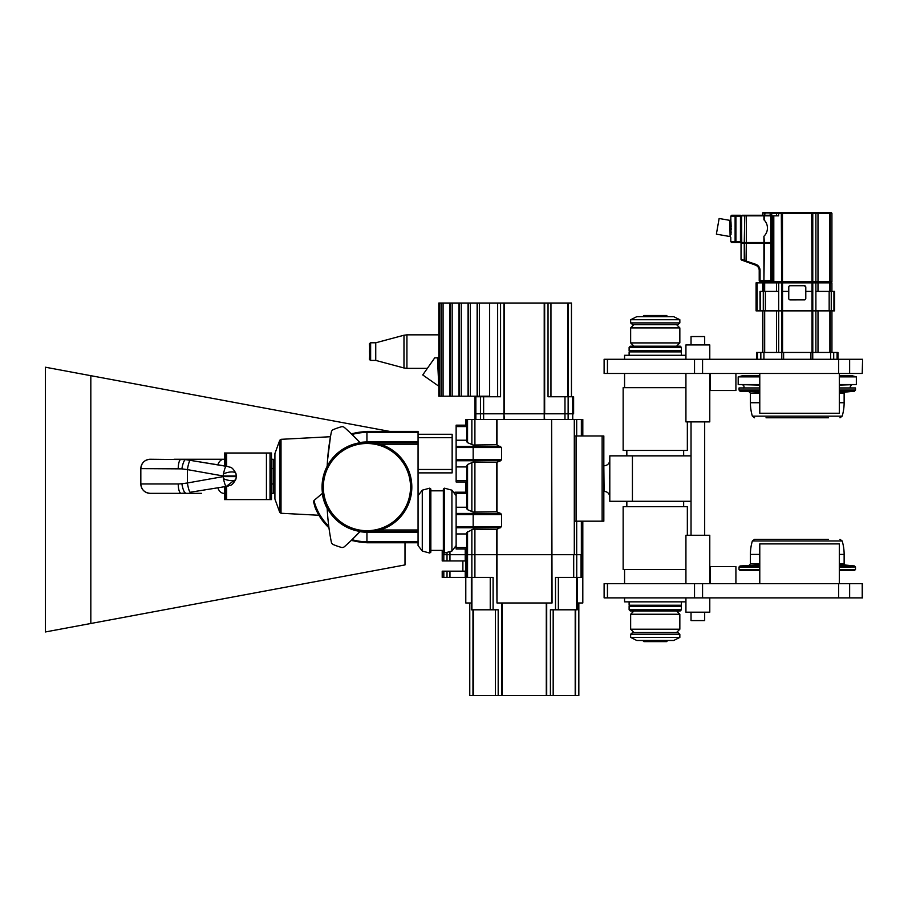 <?xml version="1.0" encoding="UTF-8"?>
<svg xmlns="http://www.w3.org/2000/svg" width="908" height="908" viewBox="0 0 908 908"><rect width="100%" height="100%" fill="white"/><g stroke="black" fill="none" stroke-linecap="round" stroke-linejoin="round"><path stroke-width="1.36" d="M475.1 396.762L500.569 396.762L500.569 303.034L438.802 303.034L438.802 396.194L489.65 396.194L489.65 303.034M487.38 396.194L487.38 396.762M571.45 396.762L571.45 303.034L548.035 303.034L548.035 396.762L573.618 396.762L573.618 413.81L474.986 413.81L474.986 419.485M548.035 303.034L500.569 303.034M573.618 396.762L573.618 413.81M438.802 357.003L437.474 357.854A0.851 0.829 180 0 0 438.802 357.173M438.439 385.957L422.742 374.959L434.728 357.854L437.474 357.854L438.802 386.649M449.869 303.034L449.869 396.194M458.96 303.034L458.96 396.194M468.051 303.034L468.051 396.194M477.131 303.034L477.131 396.194M375.742 351.6L375.742 360.408L403.981 367.978L403.981 335.234L375.742 342.793L375.742 351.6M581.869 577.42L573.697 577.42L573.697 554.697L442.207 554.697L442.207 550.498M442.207 554.697L442.207 560.94L465.793 560.94L465.793 554.697L443.819 554.697L443.819 552.949M462.876 571.166L462.876 560.94M443.819 571.166L442.207 571.166L442.207 577.42L443.819 577.42L443.819 571.166L465.793 571.166L465.793 560.94M471.354 602.98L465.793 602.98L465.793 577.42L443.819 577.42M581.041 577.42L581.041 554.697L465.793 554.697L465.793 549.011M577.25 602.98L582.811 602.98L582.811 554.697L576.682 554.697L576.682 521.181M578.839 602.98L578.839 695.585L498.186 695.585L498.186 609.801L471.354 609.801L471.354 577.42M493.101 609.801L493.101 577.42L466.735 577.42M496.54 529.466L496.982 602.98L496.982 529.364L473.17 529.16L466.655 532.553L466.655 577.42M551.621 602.98L551.621 419.485L552.064 602.98L496.982 602.98M577.091 609.801L550.407 609.801L550.407 695.585M573.697 577.42L555.503 577.42L555.503 609.801M575.468 695.585L575.638 609.801M498.186 695.585L469.765 695.585L469.765 602.98M582.811 435.965L582.811 419.485L552.064 419.485M466.735 465.838L466.655 508.662L467.552 509.694L467.552 464.487L466.735 465.838L467.552 464.487L473.17 462.115L496.54 462.433L500.66 460.742L501.579 459.607L501.579 447.542L496.54 444.716L496.54 419.485L465.793 419.485L465.793 425.171M496.54 444.716L473.17 445.034L467.552 442.661L466.655 441.629L466.735 419.485M496.54 419.485L551.621 419.485M581.88 419.485L581.96 435.965M466.655 493.623L456.134 493.623L456.134 533.961L466.655 533.961M456.134 493.623L456.134 492.204L454.965 492.204M466.655 549.011L456.134 549.011L456.134 533.961M456.134 507.254L466.655 507.254M467.552 509.694L473.17 512.067L496.54 511.749L500.66 513.44L501.579 514.575L501.579 526.64L496.982 529.364M456.134 492.204L466.655 492.204L465.793 492.204L465.793 481.978M574.299 554.697L574.299 435.965L603.831 435.965L603.831 521.181L603.831 435.965M581.358 419.485L581.358 435.965M574.299 435.965L574.299 419.485M574.299 521.181L603.831 521.181M582.811 521.181L582.811 554.697L581.96 554.697L581.96 521.181M581.358 554.697L581.358 521.181M475.86 396.762L475.86 419.485M503.94 303.034L503.94 413.81L483.624 413.81L483.635 419.485M503.94 419.485L503.94 413.81L504.383 419.485M544.221 303.034L544.221 413.81L504.383 413.81L504.371 303.034M544.221 419.485L544.221 413.81L544.664 419.485M564.98 396.762L564.98 413.81L544.664 413.81L544.664 303.034M572.732 396.762L572.744 419.485M466.655 425.171L456.134 425.171L456.134 466.928L466.655 466.928M466.655 481.978L456.134 481.978L456.134 466.928M466.655 440.221L456.134 440.221M373.778 442.741L418.066 442.775L418.066 531.407L373.778 531.441M429.7 553.04L429.7 488.175L430.846 489.049L430.846 552.166L429.7 553.04L422.277 551.054L418.066 545.56L418.066 531.407M418.066 545.56L418.066 495.654L422.277 490.161L429.7 488.175M456.134 526.64L473.17 526.64L473.17 527.775L456.134 527.775L456.134 545.56L451.923 551.043L444.5 553.04L443.354 552.155L443.354 489.06L443.354 490.831L430.846 490.819L430.846 489.049M279.755 440.255L279.755 512.339L274.908 499.025L274.908 453.569L279.755 440.255L281.015 439.324L330.467 436.725L327.538 460.14M329.854 440.312L330.194 438.292M330.217 438.144L330.364 437.338M327.289 510.148L327.516 513.792M322.488 493.305L313.952 500.512L313.532 501.806L315.133 507.493C318.231 515.29 322.839 522.055 328.957 527.798M327.402 462.093L327.175 466.292A227.238 227.238 0 0 1 331.352 432.038A3.405 3.405 0 0 1 333.395 429.563A73.854 73.854 0 0 1 341.272 426.805A3.405 3.405 0 0 1 344.461 427.52A227.238 227.238 0 0 1 360.124 442.729L359.931 442.525A45.105 45.105 0 0 1 366.934 441.98L370.316 442.344M351.18 433.695L366.934 431.414L418.066 431.414L418.066 442.775L374.051 442.775M409.508 472.886L409.837 473.908M418.066 532.202L366.934 532.202L374.607 531.305M380.043 530.011L378.715 530.397M378.534 530.442L377.013 530.828M376.139 531.021L375.413 531.169M366.934 442.207A44.878 44.878 0 0 1 405.808 509.536A44.878 44.878 0 0 1 328.072 509.536A44.878 44.878 0 0 1 366.934 442.207A44.878 44.878 0 0 1 405.808 509.536A44.878 44.878 0 0 1 328.072 509.536A44.878 44.878 0 0 1 366.934 442.207M418.066 542.485L366.934 542.485A55.388 55.388 0 0 1 351.419 540.26L360.124 531.452A227.238 227.238 0 0 1 344.461 546.661A3.405 3.405 0 0 1 341.272 547.376A73.854 73.854 0 0 1 333.395 544.618A3.405 3.405 0 0 1 331.352 542.144A227.238 227.238 0 0 1 327.175 507.89L327.198 508.435A45.105 45.105 0 0 1 322.295 493.577M313.952 500.512A54.662 54.662 0 0 0 328.753 526.197L328.9 527.355A55.388 55.388 0 0 1 313.532 501.806M366.934 431.414L366.934 431.697A55.388 55.388 0 0 0 351.419 433.922L359.931 442.525M418.066 434.262L452.15 434.262L452.15 472.886L418.066 472.886M473.17 512.067L473.17 513.44L456.134 513.44L456.134 495.654L451.923 490.172L444.5 488.186L443.354 489.06M443.354 550.384L430.846 550.396L430.846 490.819M224.469 486.722L224.469 499.593L271.492 499.593L271.492 453.001L271.163 499.593M224.469 465.872L224.469 453.001L271.163 453.001M271.492 493.339L273.206 493.339L273.206 459.255L271.492 459.255M223.436 473.931A8.524 3.223 -15.4 0 1 235.944 473.522C231.438 465.157 229.52 467.904 228.6 466.689L190.249 460.356A9.375 1.351 99.2 0 0 187.388 469.606L223.141 475.974L223.436 473.931C224.582 468.891 225.524 466.303 226.262 466.167L185.686 459.618A9.375 2.281 99.2 0 0 181.884 468.869L140.831 468.63L140.831 483.964A9.375 9.375 90 0 0 150.206 493.339L181.259 493.339M234.162 480.4L226.262 486.438L193.994 491.637M174.064 493.339L201.621 493.339M235.944 473.522L236.273 475.974L223.141 475.974L223.436 478.664C224.582 483.703 225.524 486.291 226.262 486.438L190.249 492.238A9.375 1.351 80.8 0 1 187.388 482.988L181.884 483.726A9.375 2.281 80.8 0 0 185.686 492.976L181.169 493.339A9.375 2.94 90 0 1 178.229 483.964L181.884 483.726M236.273 475.974L236.273 476.621L223.141 476.621L187.388 482.988L187.388 469.606L181.884 468.869M181.259 459.255L181.169 459.255A9.375 2.94 90 0 0 178.229 468.63M150.206 459.255A9.375 9.375 90 0 0 140.831 468.63C141.387 462.932 144.52 459.811 150.206 459.255L185.595 459.607M201.621 459.255L223.89 459.255A9.375 6.594 90 0 0 217.875 464.805M236.273 476.621L235.944 479.072A8.524 3.223 -164.6 0 1 223.436 478.664M174.064 459.255L223.89 459.255M274.908 459.652L273.206 459.652L273.206 492.942L274.908 492.942M691.033 455.85L609.801 455.85L609.801 501.295L691.033 501.295M609.801 497.028C609.461 493.577 607.565 491.693 604.115 491.353L603.831 465.793L604.115 491.353M609.745 478.573L609.767 476.439M609.767 475.928L609.801 473.567M607.441 583.662L604.115 583.662L604.115 597.873L607.441 597.873L607.441 583.662L862.6 583.662L862.6 597.873L607.441 597.873M839.31 565.026L845.155 565.026L844.134 563.891L845.155 565.026L854.473 565.956L855.495 567.08L854.473 565.956L855.495 567.08L855.495 569.464L854.36 570.599L839.31 570.599M759.78 570.599L740.179 570.599L739.044 569.464L740.179 570.599M828.516 539.352L754.548 539.352L828.516 539.352M811.536 539.352L783.002 539.352M735.911 583.662L735.911 566.626L710.351 566.626L710.351 583.662M759.78 583.662L759.78 543.903L839.31 543.903L839.31 583.662M685.926 583.662L685.926 535.266L709.784 535.266L709.784 583.662M839.31 554.413L844.134 554.413A46.864 46.864 0 0 0 842.17 540.975L752.369 540.975L754.548 539.352L766.023 539.352M685.926 597.873L685.926 612.185L709.784 612.185L709.784 597.873M862.214 373.472L862.6 359.273L862.214 373.472L604.115 373.472L604.115 359.273L862.214 359.273M839.31 373.472L839.31 413.242L759.78 413.242L759.78 373.472M709.784 373.472L709.784 421.88L685.926 421.88L685.926 373.472M735.911 373.472L735.911 390.519L710.351 390.519L710.351 373.472M839.31 376.877L856.346 376.877L852.113 375.742L839.31 375.742M759.78 375.742L742.426 375.742L738.193 376.877L738.193 384.549L759.78 384.549M759.78 376.877L738.193 376.877M856.346 376.877L856.346 384.549L839.31 384.549M856.346 384.549L839.31 385.117M759.78 385.117L738.193 384.549M839.31 390.054L855.495 390.054L854.473 391.189L855.495 390.054L855.495 387.954L839.31 387.954M759.78 387.954L739.044 387.954L739.044 390.054L740.065 391.189L739.044 390.054L759.78 390.054M828.516 417.782L766.023 417.782M811.536 417.782L783.002 417.782M709.784 359.273L709.784 344.949L685.926 344.949L685.926 359.273M642.75 640.481L643.885 641.615L666.608 641.615L667.743 640.481M642.75 316.665L643.885 315.53L666.608 315.53L667.743 316.665M655.247 316.665L673.691 316.665L679.842 319.729L630.651 319.729L636.792 316.665L655.247 316.665M679.842 322.908L630.651 322.908L632.615 324.621L677.879 324.621L679.842 322.908L679.842 319.729M633.954 324.621L630.651 327.913L679.842 327.913L676.539 324.621M633.954 346.209L630.651 342.906L679.842 342.906L679.842 327.913M655.247 346.209L680.24 346.209L681.375 347.344L629.119 347.344L630.254 346.209L655.247 346.209M629.119 347.344L629.119 350.749L681.375 350.749L681.375 347.344M630.254 350.749L629.119 351.884L681.375 351.884L680.24 350.749M624.568 359.273L624.568 355.289L685.926 355.289M687.345 421.88L687.345 450.447L623.149 450.447L623.149 387.671L685.926 387.671M685.926 569.464L623.149 569.464L623.149 506.687L687.345 506.687L687.345 535.266M624.568 597.873L624.568 601.845L685.926 601.845M630.254 606.385L629.119 605.25L681.375 605.25L681.375 601.845M655.247 606.385L681.375 606.385L681.375 609.801L629.119 609.801L629.119 606.385L655.247 606.385M629.119 609.801L630.254 610.936L680.24 610.936L681.375 609.801M633.954 610.936L630.651 614.239L679.842 614.239L676.539 610.936M633.954 632.524L630.651 629.221L679.842 629.221L679.842 614.239M655.247 632.524L677.879 632.524L679.842 634.227L630.651 634.227L632.615 632.524L655.247 632.524M630.651 634.227L630.651 637.405L679.842 637.405L679.842 634.227M630.651 637.405L636.792 640.481L673.691 640.481L679.842 637.405M691.033 344.949L691.033 336.55L704.676 336.55L704.676 344.949M691.033 612.185L691.033 620.595L704.676 620.595L704.676 612.185M776.476 215.832L776.476 213.267L778.599 213.267L778.599 215.832L771.709 215.832L771.709 212.415L771.142 213.267M771.709 212.449L781.323 212.415L771.709 212.415M771.709 215.832L771.709 242.527L771.709 213.267L776.476 213.267L776.942 212.415M741.745 242.527L741.598 215.832A0.568 0.568 0 0 1 742.165 215.264A0.568 0.568 0 0 0 741.598 215.832L741.598 242.527L771.709 242.527L771.709 281.73L831.921 281.73L831.921 213.267L831.07 212.415L781.323 212.415L781.686 281.73M829.083 212.415L782.832 212.415L782.469 213.267L778.599 213.267L778.27 212.415M772.277 215.832L772.277 282.865M771.709 242.527L771.142 212.983A0.568 0.568 0 0 0 770.574 212.415L766.556 212.415M770.744 242.527L770.744 215.832L771.709 215.548M740.463 215.264L735.923 215.264L740.463 215.264L740.463 216.115L741.598 216.115M764.423 242.527L763.912 236.273A11.361 11.361 0 0 0 763.912 219.804L764.423 220.326L764.423 215.832L771.142 215.832A0.568 0.568 0 0 0 770.574 215.264L764.298 215.264L764.309 212.983L762.618 212.983L763.185 212.415M770.574 212.415L765.024 212.415M771.709 280.595L770.29 281.446L760.064 281.446A0.851 0.851 0 0 1 759.213 280.595L759.213 270.448A5.686 5.686 0 0 0 755.467 265.113L741.586 260.063A0.851 0.851 0 0 1 741.03 259.257L741.03 243.378L746.319 243.378L746.319 215.264L742.279 215.264L763.912 215.264M742.165 215.264L741.745 215.832L763.912 215.832L763.912 219.804M771.709 216.115L771.142 216.115M771.142 215.832A0.568 0.568 0 0 0 770.574 215.264A0.568 0.568 0 0 1 771.142 215.832M740.463 242.527L735.923 242.527A0.851 0.817 -90 0 1 735.105 241.676L740.463 241.676L740.463 242.527L735.923 242.527L735.923 216.115L735.105 216.115A0.851 0.817 -90 0 1 735.923 215.264L735.923 216.115L740.463 216.115L740.463 241.676L741.598 241.676M735.923 242.527L731.655 242.527L730.804 241.676L735.105 241.676L735.105 216.115L730.804 216.115L731.019 234.491M730.1 236.568L729.805 220.36L719.136 218.488L716.378 234.151L730.1 236.568L730.804 237.408L730.1 236.568M730.18 224.696L730.304 227.306M730.316 227.704L730.35 230.53M731.11 232.561L731.133 231.892M731.178 229.463L731.19 228.51M731.178 227.102L731.019 222.528M731.008 222.46L730.963 221.666M735.923 215.264L731.655 215.264L730.804 216.115M746.035 261.674L746.319 243.378L771.142 243.378L771.142 280.595L770.29 281.446L771.709 281.446M742.449 242.527L742.449 243.378M744.742 261.209A0.851 0.76 -70 0 1 744.265 260.403L755.762 264.307A6.538 6.538 0 0 1 760.064 270.448A6.538 6.538 0 0 0 755.762 264.307L755.467 265.113M741.677 260.085A0.851 0.794 -70 0 1 741.155 259.291L744.265 260.403L744.265 243.378M741.03 259.257L741.155 243.378M770.29 242.527L770.29 243.378M764.071 242.527L764.071 243.378M804.647 299.878L790.164 299.901A1.419 1.419 0 0 1 788.746 298.482L788.78 286.849M812.002 291.389L805.793 291.389L812.002 291.389L812.002 310.865L756.08 310.865L756.08 282.865L831.921 282.865L831.921 291.389M782.537 291.389L788.746 291.389L782.537 291.389L782.537 310.865L782.537 282.865M788.746 287.121A1.419 1.419 0 0 1 790.164 285.702L804.375 285.702L805.793 287.121A1.419 1.419 0 0 0 804.375 285.702L805.158 285.941M804.375 299.901A1.419 1.419 0 0 0 805.793 298.482L805.793 287.121M782.56 352.452L782.56 310.865L815.895 310.865L815.883 282.865M764.491 282.865L764.309 291.389M834.475 310.865L815.883 310.865L815.895 352.452M834.475 291.389L815.883 291.389M778.678 352.452L778.667 291.389L760.064 291.389M759.996 291.389L760.064 310.865M756.557 352.452L756.557 359.273L756.557 352.452L837.891 352.452M405.002 542.768L405.002 564.924L45.4 631.957L45.4 367.218L389.77 431.414M90.823 375.685L90.823 623.49M497.652 303.034L497.652 396.762M480.457 396.762L480.457 419.485M483.624 396.762L483.624 413.81M568.147 396.762L568.136 419.485M550.952 303.034L550.952 396.762M567.931 303.034L567.931 396.762M438.802 303.034L438.802 396.194L438.802 303.034M438.802 334.848L406.92 334.848L406.92 368.364L427.373 368.364M439.733 303.034L439.733 396.194M441.277 303.034L441.277 396.194M443.081 303.034L443.081 396.194M450.368 303.034L450.368 396.194M452.173 303.034L452.173 396.194M459.459 303.034L459.459 396.194M461.264 303.034L461.264 396.194M468.551 303.034L468.551 396.194M470.355 303.034L470.355 396.194M477.631 303.034L477.631 396.194M479.447 303.034L479.447 396.194M370.634 351.6L370.634 360.408C368.228 358.66 370.078 360.578 369.499 351.6C370.078 342.622 368.228 344.541 370.634 342.793L370.634 351.6M465.225 560.94L465.225 549.011M447.02 577.42L447.02 571.166M449.959 577.42L449.959 571.166M465.225 577.42L465.225 571.166M465.793 577.42L465.793 571.166M443.819 560.94L443.819 554.697M449.959 560.94L449.959 551.576M447.02 560.94L447.02 552.359M501.897 695.585L501.897 602.98M474.907 577.42L474.907 529.103M467.552 577.42L467.552 531.52M471.865 577.42L471.865 529.512M576.739 577.42L576.739 554.697M546.707 695.585L546.707 602.98M490.241 609.801L490.241 577.42M576.694 609.801L576.694 577.42M558.363 609.801L558.363 577.42M471.91 609.801L471.91 577.42M546.287 695.585L546.287 602.98M502.317 695.585L502.317 602.98M495.428 695.585L495.428 609.801M575.195 695.585L575.195 609.801M553.176 695.585L553.176 609.801M473.409 695.585L473.409 609.801M467.552 442.661L467.552 419.485M500.66 527.775L473.17 527.775L473.17 529.16M456.134 514.575L473.17 514.575L473.17 526.64L501.579 526.64M474.907 445.079L474.907 419.485M471.865 444.67L471.865 419.485M471.865 511.703L471.865 462.478M474.907 512.112L474.907 462.07M501.579 514.575L473.17 514.575L473.17 513.44L500.66 513.44M496.982 444.818L496.982 419.485M496.982 511.851L496.982 462.331M496.54 511.749L496.54 462.433M576.682 419.485L576.682 435.965M564.969 413.81L564.969 419.485M466.655 547.592L456.134 547.592M466.655 426.59L456.134 426.59M466.655 480.559L456.134 480.559M501.579 447.542L473.17 447.542L473.17 460.742L456.134 460.742M500.66 446.407L473.17 446.407L473.17 447.542L456.134 447.542M576.092 521.181L576.092 435.965M500.66 460.742L473.17 460.742L473.17 462.115M501.579 459.607L456.134 459.607M473.17 445.034L473.17 446.407L456.134 446.407M602.129 521.181L602.129 435.965M451.923 551.043L451.923 490.172M444.5 553.04L444.5 488.186M281.015 439.324L281.015 513.27L318.912 515.256M418.066 529.977L380.146 529.977M366.934 443.501A43.595 43.595 0 0 1 410.529 487.097A43.595 43.595 0 0 1 366.934 530.692A43.595 43.595 0 0 1 323.339 487.097A43.595 43.595 0 0 1 366.934 443.501M418.066 541.747L366.934 541.747L366.934 532.202A45.105 45.105 0 0 1 359.931 531.657M418.066 542.768L366.934 542.768L366.934 541.747A54.662 54.662 0 0 1 352.032 539.681M380.146 444.205L418.066 444.205M352.032 434.501A54.662 54.662 0 0 1 366.934 432.435L366.934 431.697L418.066 431.697M418.066 441.98L366.934 441.98L366.934 432.435L418.066 432.435M452.15 469.481L418.066 469.481M452.15 437.667L418.066 437.667M422.277 551.054L422.277 490.161M226.659 486.37L226.659 499.593M266.43 453.001L266.43 499.593M226.659 453.001L226.659 466.235M225.456 486.563L225.456 499.593M270.017 453.001L270.017 499.593M271.492 483.964L273.206 483.964M217.875 487.789A9.375 6.594 90 0 0 223.89 493.339M178.229 483.964L140.831 483.964C141.387 489.662 144.52 492.783 150.206 493.339M140.831 468.63L140.831 483.964M225.456 453.001L225.456 466.031M224.685 453.001L224.685 465.906M224.685 486.688L224.685 499.593M271.492 468.63L273.206 468.63M632.422 455.85L632.422 501.295M694.529 597.873L694.529 583.662M702.565 597.873L702.565 583.662M838.663 597.873L838.663 583.662M849.638 597.873L849.638 583.662M862.214 597.873L862.214 583.662M854.36 570.599L855.495 569.464L839.31 569.464M759.78 569.464L739.044 569.464L739.044 567.08L740.065 565.956L739.044 567.08L759.78 567.08M855.495 566.955L839.31 567.08M854.473 565.956L839.31 565.956M759.78 565.956L740.065 565.956L739.044 566.955M759.78 565.026L740.065 565.956M844.134 554.413L844.134 563.891L839.31 563.891M759.78 563.891L750.405 563.891L749.384 565.026L750.405 563.891L750.405 554.413L759.78 554.413M849.638 359.273L849.638 373.472M838.663 359.273L838.663 373.472M702.565 359.273L702.565 373.472M694.529 359.273L694.529 373.472M607.441 359.273L607.441 373.472M854.61 391.166L839.31 391.189M759.78 391.189L739.929 391.166M839.31 393.243L844.134 393.243L845.155 392.12L839.31 392.12M759.78 392.12L740.065 391.189M759.78 393.243L750.405 393.243L749.384 392.12M844.134 393.243L844.134 402.732L839.31 402.732M759.78 402.732L750.405 402.732A46.864 46.864 0 0 0 752.369 416.159L754.548 417.782L752.369 416.159L842.17 416.159L839.991 417.782L842.17 416.159A46.864 46.864 0 0 0 844.134 402.732M773.798 215.832L773.798 281.73M812.774 281.73L812.774 213.267L782.469 213.267L782.469 281.73M811.639 212.415L812.002 281.73M813.137 212.415L812.774 213.267L815.883 213.267L815.883 281.73M816.213 212.415L815.883 213.267L817.995 213.267L817.995 281.73M817.529 212.415L817.995 213.267L829.867 213.267L829.867 281.73M829.152 212.415A0.851 0.715 -90 0 1 829.867 213.267L831.921 213.267M770.166 215.264L770.166 212.983L764.309 212.983L764.876 212.415M740.463 216.683L741.598 216.683M740.463 241.108L741.598 241.108M771.709 213.834L771.142 213.834M763.912 242.527L763.912 236.273M744.265 242.527L744.776 215.264M764.672 215.264L765.149 212.415M771.709 216.683L771.142 216.683M742.54 242.527L742.54 243.378M764.23 281.446L764.423 280.595L770.744 280.595L770.744 243.378M763.912 281.446L764.423 243.378M763.912 243.378L763.912 280.595L760.064 280.595L760.064 281.446A0.851 0.851 0 0 1 759.213 280.595L760.064 280.595L760.064 270.448L759.213 270.448M745.037 242.527L745.037 243.378M812.002 310.865L812.002 282.865M812.796 352.452L812.774 282.865M781.799 359.273L781.765 282.865M772.776 282.865L772.776 281.73M776.942 282.865L776.942 281.73M778.27 282.865L778.27 281.73M781.323 282.865L781.323 281.73M782.832 282.865L782.832 281.73M811.639 282.865L811.639 281.73M813.137 282.865L813.137 281.73M816.213 282.865L816.213 281.73M817.529 282.865L817.529 281.73M829.152 282.865L829.152 281.73M829.163 310.865L829.163 291.389M760.598 310.865L760.598 291.389M831.251 310.865L831.251 291.389M833.941 310.865L833.941 291.389M757.136 310.865L757.136 282.865M762.652 291.389L762.652 282.865M763.662 291.389L763.662 282.865M764.672 291.389L764.672 282.865M776.544 291.389L776.544 282.865M778.667 291.389L778.667 282.865M817.995 291.389L817.995 282.865M829.867 291.389L829.867 282.865M765.376 310.865L765.376 291.389M763.288 310.865L763.288 291.389M764.684 310.865L764.684 352.452M776.567 310.865L776.567 352.452M812.013 310.865L812.013 352.452M818.006 310.865L818.006 352.452M829.889 310.865L829.889 352.452M757.454 359.273L757.454 352.452M760.836 359.273L760.836 352.452M763.912 359.273L763.912 352.452M783.615 359.273L783.615 352.452M810.923 359.273L810.923 352.452M812.739 359.273L812.739 352.452M830.627 359.273L830.627 352.452M833.703 359.273L833.703 352.452M837.085 359.273L837.085 352.452M474.986 396.762L474.986 413.81L474.986 396.762M568.431 303.034L568.431 396.762M370.634 360.408L375.742 360.408M370.634 342.793L375.742 342.793M406.92 368.364L403.981 367.978M406.92 334.848L403.981 335.234M581.949 577.42L581.949 554.697M577.25 609.801L577.25 577.42M472.966 695.585L472.966 609.801M281.015 513.27L279.755 512.339M351.18 540.487L366.934 542.768M235.944 479.072C231.427 487.448 229.52 484.69 228.6 485.905L226.262 486.438M604.115 465.793C607.565 465.452 609.461 463.557 609.801 460.106M754.548 539.352L752.369 540.975A46.864 46.864 0 0 0 750.405 554.413M842.17 540.975L839.991 539.352L842.17 540.975M850.83 385.298L851.522 385.117C849.82 386.797 849.82 387.75 851.522 387.954L851.193 387.92M743.016 385.117L743.028 385.117C743.55 383.607 744.923 389.033 743.016 387.954L743.47 387.886M845.155 392.12L854.473 391.189M750.405 393.243L750.405 402.732M630.651 322.908L630.651 319.729M630.651 342.906L630.651 327.913M676.539 346.209L679.842 342.906M681.375 355.289L681.375 351.884M629.119 355.289L629.119 351.884M624.568 387.671L624.568 373.472M683.656 506.687L683.656 501.295M683.656 455.85L683.656 450.447M626.838 506.687L626.838 501.295M626.838 455.85L626.838 450.447M624.568 583.662L624.568 569.464M629.119 605.25L629.119 601.845M680.24 606.385L681.375 605.25M630.651 629.221L630.651 614.239M676.539 632.524L679.842 629.221M691.033 421.88L691.033 535.266M704.676 421.88L704.676 535.266M829.379 212.415L830.23 213.267L830.23 281.73M762.618 215.264L762.618 212.983M730.804 219.532L729.805 220.36M730.804 237.408L730.804 241.676M771.709 282.865L771.709 281.73M829.379 282.865L829.379 281.73M831.07 282.865L831.07 281.73M834.543 310.865L834.543 291.389M830.23 291.389L830.23 282.865M762.641 310.865L762.641 352.452M764.332 310.865L764.332 352.452M830.241 310.865L830.241 352.452M831.944 310.865L831.944 352.452M837.982 359.273L837.982 352.452L837.982 359.273"/></g></svg>
